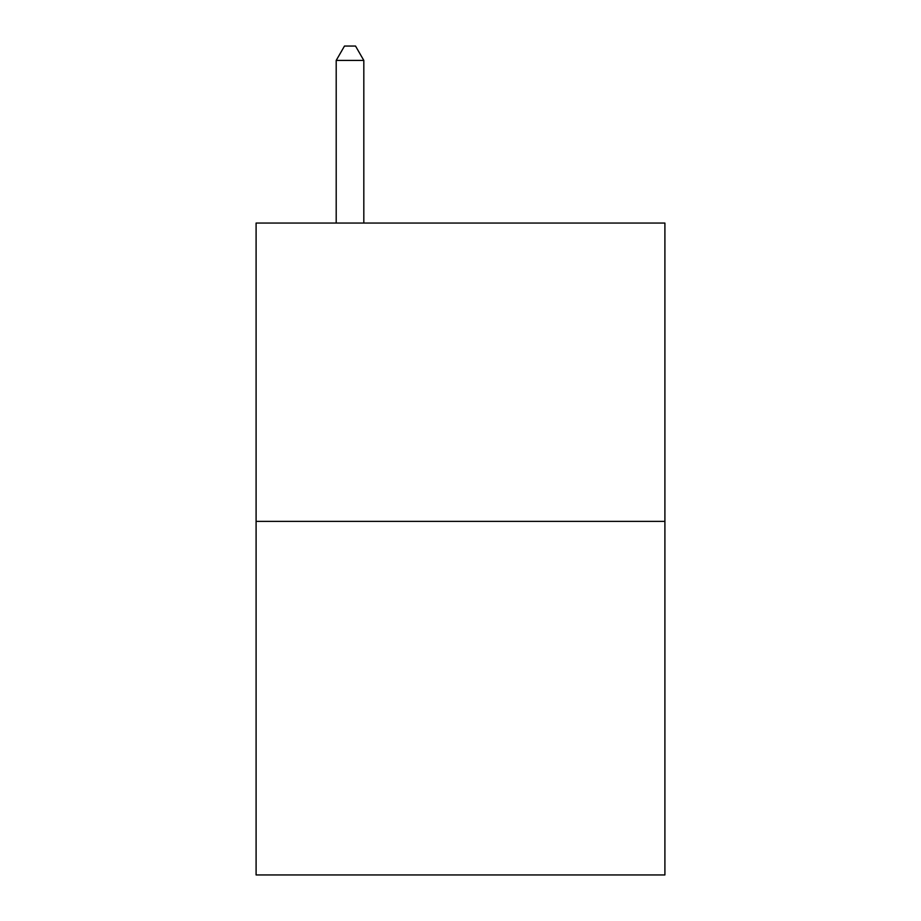 <?xml version="1.0" encoding="UTF-8"?>
<svg xmlns="http://www.w3.org/2000/svg" width="921" height="921" viewBox="0 0 921 921"><rect width="100%" height="100%" fill="white"/><g stroke="black" fill="none" stroke-linecap="round" stroke-linejoin="round"><path stroke-width="1.38" d="M664.904 521.378L664.904 223.055L256.096 223.055L256.096 874.95L664.904 874.95L664.904 521.378L256.096 521.378M363.818 223.055L363.818 60.418L336.2 60.418L336.2 223.055M336.2 60.418L344.489 46.05L355.529 46.05L363.818 60.418"/></g></svg>
